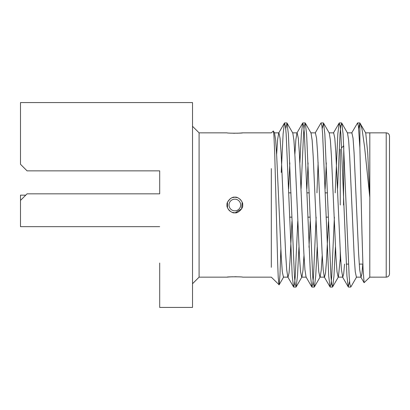 <?xml version="1.0" encoding="UTF-8"?>
<svg xmlns="http://www.w3.org/2000/svg" width="410" height="410" viewBox="0 0 410 410"><rect width="100%" height="100%" fill="white"/><g stroke="black" fill="none" stroke-linecap="round" stroke-linejoin="round"><path stroke-width="0.61" d="M234.843 210.827A5.827 5.827 0 0 0 239.886 202.089A5.827 5.827 0 0 0 229.795 202.089A5.827 5.827 0 0 0 234.843 210.827M230.297 211.334A7.795 7.795 0 0 1 227.048 205C226.13 208.126 231.727 213.707 234.838 212.795C237.954 213.707 243.55 208.126 242.638 205.005C243.555 201.884 237.964 196.298 234.848 197.205C231.732 196.287 226.13 201.869 227.048 205A7.795 7.795 0 0 1 227.494 202.402L227.494 207.598M237.426 212.354A7.795 7.795 0 0 1 234.843 212.795L232.25 212.354M192.526 283.715L199.091 277.15L199.091 132.85L227.048 132.85C226.761 133.311 242.91 133.311 242.638 132.85L240.393 133.055M240.255 133.065L236.975 133.235M234.792 133.27L233.264 133.25M229.328 210.509L228.549 209.597M227.745 201.776L230.297 198.665M232.25 197.651L234.838 197.205L237.426 197.646M239.783 198.973L241.136 200.408M242.187 202.397L241.623 208.844L235.176 212.79M235.125 212.79L234.843 212.795M280.84 249.485L279.999 274.403L279.133 284.801L271.312 277.15L242.638 277.15C242.92 276.688 226.771 276.688 227.048 277.15L229.287 276.945M229.426 276.934L232.706 276.765M234.889 276.729L236.416 276.75M340.254 251.34L340.254 260.811L340.838 261.39M340.254 149.189L340.254 205M343.539 205L343.759 145.909M389.5 205L389.5 273.87C389.285 275.879 388.193 276.976 386.215 277.15L386.215 132.85C388.193 133.024 389.285 134.121 389.5 136.13L389.5 205M369.799 133.183L369.81 197.538L364.598 147.103L362.291 130.775C361.743 127.459 360.938 124.855 359.883 122.959L358.688 128.561M356.628 276.955L350.873 286.908L349.879 284.181L349.156 276.079L343.078 133.921L341.75 123.092L340.756 125.819L340.039 133.921L337.563 188.4M335.431 247.102L333.96 276.079L332.633 286.908L331.639 284.176L330.921 276.079L324.838 133.921L323.516 123.092L322.214 128.561M317.196 247.107L315.72 276.079L314.393 286.908L313.399 284.181L312.681 276.079L306.603 133.921L305.276 123.092L304.281 125.819L303.559 133.921L301.078 188.626M298.957 247.117L297.481 276.079L296.158 286.908L295.164 284.176L294.441 276.079L288.363 133.921L287.036 123.092L285.734 128.561M369.784 277.145L369.81 197.538L367.714 152.843L365.751 133.05L359.883 122.959L359.883 147.861L361.984 233.669L363.034 268.504L364.085 282.69L369.799 277.155L386.215 277.15M362.773 264.091L361.953 273.665L361.02 277.139L356.408 277.145L355.26 271.784L354.219 257.142L349.689 156.553L348.633 140.271L347.511 133.045L341.75 123.092M340.254 258.859L338.393 276.955L338.168 277.145L337.02 271.784L335.985 257.142L331.449 156.553L330.393 140.271L329.271 133.045L323.516 123.092M326.314 162.893L325.12 188.866M322.229 255.271L321.23 270.252L320.154 276.955L319.933 277.145L318.78 271.784L317.745 257.142L313.209 156.559L312.154 140.266L311.031 133.045L305.276 123.092M308.074 162.888L306.88 188.861M303.984 255.343L302.985 270.277L301.914 276.955L296.158 286.908M306.275 277.145L301.693 277.145L300.54 271.789L299.505 257.142L294.969 156.553L293.914 140.266L292.791 133.045L287.036 123.092M289.834 162.883L288.64 188.856M291.956 221.318L289.937 261.775L289.04 273.034L288.03 277.145L283.454 277.145L282.305 271.789L281.265 257.147L276.735 156.553L275.674 140.266L274.556 133.045L273.362 130.985L271.307 132.855M279.01 284.847L278.252 277.678L277.647 262.456L274.751 154.411L273.941 135.618L273.362 130.985M361.02 277.139L359.678 269.729L358.617 253.441L354.081 152.858L353.046 138.216L351.893 132.855L347.29 132.855M344.528 264.091L343.703 273.67L342.77 277.145L341.428 269.729L340.372 253.441L335.836 152.858L334.796 138.216L333.648 132.855L329.051 132.855M328.441 221.543L326.427 261.846L325.535 273.055L324.525 277.145L319.933 277.145M324.305 276.955L323.183 269.729L322.127 253.447L317.591 152.858L316.551 138.216L315.403 132.861L310.811 132.855M310.201 221.431L309.002 247.343M306.055 276.955L304.938 269.739L303.877 253.441L299.341 152.858L298.306 138.216L297.153 132.861L292.571 132.855M296.932 133.05L295.861 139.718L294.862 154.621M287.81 276.95L286.687 269.729L285.632 253.441L281.096 152.858L280.056 138.216L278.908 132.855L278.687 133.05L277.611 139.697L276.622 154.549M359.883 147.861L358.381 125.819L357.582 122.928L351.642 133.03M349.571 281.439L348.269 286.908L346.942 276.079L340.864 133.921L340.146 125.824L339.152 123.092L337.825 133.921L335.19 192.854M334.381 217.146L331.746 276.079L331.024 284.176L330.029 286.908L328.707 276.079L322.624 133.921L321.906 125.824L320.912 123.092L315.162 133.035M318.124 162.611L316.95 192.854M316.141 217.146L313.506 276.079L312.789 284.181L311.795 286.908L310.467 276.079L304.389 133.921L303.666 125.819L302.672 123.092L301.35 133.921L299.884 162.703M297.762 221.139L295.267 276.079L294.549 284.176L293.555 286.908L292.228 276.079L286.149 133.921L285.432 125.824L284.432 123.092L283.11 133.921L281.234 172.487M271.317 168.592L271.317 267.32M159.695 263.035L159.695 307.428L192.526 307.428L192.526 102.572L20.5 102.572L20.5 164.292L27.065 170.857L159.695 170.857L159.695 193.838L159.695 170.857M159.695 193.838L27.065 193.838L20.5 200.403L20.5 195.15L25.753 195.15M159.695 226.668L20.5 226.668L20.5 200.403M199.091 132.85L192.526 126.285M289.593 217.146L291.807 217.146M307.833 217.146L310.047 217.146M326.073 217.146L328.287 217.146M288.784 192.854L290.997 192.854M307.018 192.854L309.232 192.854M325.258 192.854L327.472 192.854M341.638 147.805L343.539 145.909M346.265 264.091L348.479 264.091M359.262 264.091L362.865 264.091M332.633 286.908L338.393 276.955M314.393 286.908L320.154 276.955M283.674 276.96L279.138 284.801M360.759 276.97L364.075 282.7M342.519 276.97L348.269 286.908M333.402 133.03L339.152 123.092M324.279 276.965L330.029 286.908M306.039 276.96L311.795 286.908M296.917 133.04L302.672 123.092M287.799 276.955L293.555 286.908M278.677 133.045L284.432 123.092M342.77 277.145L338.168 277.145M278.908 132.855L274.336 132.855M365.53 132.855L369.799 132.855M369.799 132.85L386.215 132.85M293.75 287.072L295.964 287.072M311.989 287.072L314.198 287.072M330.224 287.072L332.438 287.072M348.464 287.072L350.678 287.072M284.627 122.928L286.846 122.928M302.867 122.928L305.081 122.928M321.107 122.928L323.321 122.928M339.347 122.928L341.556 122.928M357.582 122.928L359.79 122.928M199.091 277.15L227.048 277.15M242.638 132.85L271.317 132.85"/></g></svg>
